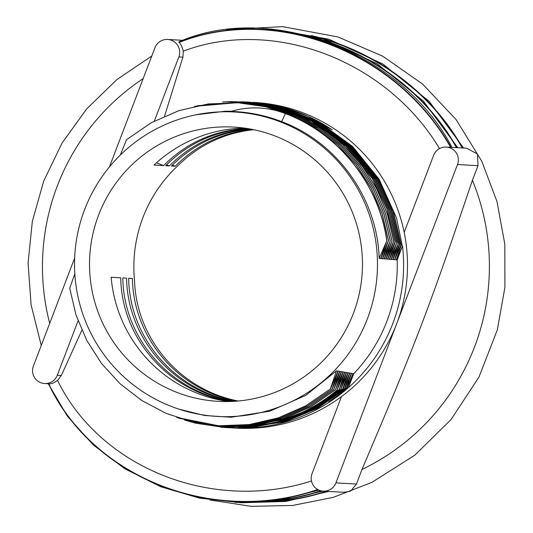 <?xml version="1.0" encoding="UTF-8"?>
<svg xmlns="http://www.w3.org/2000/svg" width="533" height="533" viewBox="0 0 533 533"><rect width="100%" height="100%" fill="white"/><g stroke="black" fill="none" stroke-linecap="round" stroke-linejoin="round"><path stroke-width="0.8" d="M74.813 273.842L69.776 288.073M388.457 240.649L382.461 258.698L380.902 258.572L388.444 240.656L382.108 213.753L371.281 188.342L356.33 165.13L337.695 144.816L315.869 128.027L291.518 115.201L265.361 106.687L238.144 102.796L208.15 103.955L178.881 110.664L151.352 122.697L126.528 139.679L120.258 155.123M386.825 240.603L380.735 258.558L379.176 258.438L386.845 240.603C378.916 183.945 338.695 133.563 285.408 113.556A85.087 84.534 -86.8 0 0 259.824 108.039A85.087 84.534 -86.8 0 0 259.771 108.039M390.289 240.843L384.18 258.838L382.621 258.712L390.309 240.836L383.96 213.853L373.127 188.349L358.136 165.063L339.461 144.676L317.581 127.827L293.157 114.955L266.926 106.413L239.63 102.503M392.022 240.956L385.905 258.971L384.346 258.851L392.041 240.949L385.659 213.88L374.799 188.282L359.788 164.917L341.013 144.483L319.06 127.547L294.556 114.642L268.219 106.114L240.723 102.189L268.106 106.107L294.436 114.628L318.934 127.534L340.88 144.456L359.655 164.884L374.672 188.236L385.532 213.82L391.922 240.889M393.774 241.069L387.631 259.111L386.072 258.985L393.774 241.069L387.384 213.92L376.511 188.249L361.467 164.817L342.646 144.316L320.639 127.334L296.075 114.382L269.665 105.827L242.095 101.89L269.551 105.82L295.955 114.368L320.513 127.314L342.519 144.29L361.334 164.777L376.385 188.202L387.264 213.866L393.654 241.003M395.299 241.755L389.356 259.251L387.797 259.125L395.14 241.669L386.971 209.023L372.387 178.722L345.81 145.989L311.725 121.277L272.543 106.114L243.488 101.81L223.74 101.93M396.785 242.608L391.075 259.391L389.523 259.265L396.799 242.608M398.264 243.468L392.801 259.524L391.242 259.404L398.278 243.461M399.743 244.334L394.527 259.664L392.968 259.538L399.43 244.147L391.255 210.035L376.445 179.055L349.855 146.262L315.776 121.537L276.507 106.334L246.866 101.996M401.222 245.207L396.252 259.804L394.693 259.678L400.863 244.993L392.841 210.855L377.797 179.168L351.2 146.355L320.433 123.476L285.182 108.379L277.826 106.407L248.291 102.076M400.869 244.987L401.236 245.2M232.481 427.919L244.127 428.059L285.621 421.583L317.848 408.111L346.497 388.057L351.514 373.347L353.026 373.593L347.003 387.957L346.503 388.064M351.354 373.32L345.018 388.39L344.598 388.497L349.841 373.067L351.354 373.32M227.877 427.706L241.422 427.966L282.87 421.45L321.312 404.474L342.692 388.923L348.176 372.787L349.681 373.04L343.045 388.83M343.052 388.843L342.712 388.917M227.305 427.673L240.077 427.872L277.413 422.516L312.511 408.678L319.927 404.44L340.787 389.343L346.503 372.507L348.016 372.76L340.8 389.337M339.108 389.703L344.831 372.227L346.343 372.48L339.108 389.71M344.671 372.201L337.003 390.109L343.165 371.947L344.671 372.201M335.344 389.816L310.466 406.945L282.856 419.105L253.488 425.907L223.394 427.1L253.615 425.914L282.996 419.098L310.612 406.926L335.497 389.783L341.493 371.668L343.005 371.921L335.49 389.77M341.333 371.641L333.678 389.516L339.827 371.388L341.333 371.641M332.012 389.203L338.155 371.108L339.668 371.361L332.172 389.183L307.228 406.206L279.745 418.298L250.523 425.028L220.555 426.167L176.769 417.452M330.36 388.917L336.483 370.828L337.995 371.081L330.513 388.89L305.642 405.873L278.233 417.885L249.091 424.581L219.223 425.747L192.113 421.856L166.076 413.361L141.845 400.55L120.118 383.8L101.556 363.519L86.719 340.347L75.986 314.97L69.683 288.126M328.814 401.815L348.462 387.498L353.186 373.62L353.725 373.713A156.729 155.716 -86.8 0 0 397.192 259.877L402.508 245.966A163.105 162.052 93.2 0 1 232.455 427.932A163.105 162.052 93.2 0 1 231.842 427.899M348.475 387.464L353.725 373.713M397.192 259.877L396.419 259.818L402.508 245.966M257.979 102.809A163.105 162.052 93.2 0 1 332.312 129.892L308.007 116.301L281.757 107.066L262.776 103.382M402.295 245.833L396.485 217.864L379.123 179.255L352.573 146.435L318.468 121.684L279.145 106.473L249.431 102.136M252.928 102.356L254.541 102.449A163.105 162.052 93.2 0 1 404.187 232.361A163.105 162.052 93.2 0 1 396.705 323.718A163.105 162.052 93.2 0 1 341.46 396.619A163.105 162.052 93.2 0 1 236.346 428.152L232.455 427.932M231.668 427.912L230.536 427.846M261.157 103.269L278.153 106.427L317.421 121.624L351.56 146.402L378.157 179.221L393.167 210.855L401.196 244.96M345.004 388.404L316.562 408.211L284.589 421.523L243.101 428.006L233.92 427.966M234.433 427.972L242.768 427.992L284.249 421.516L316.162 408.231L344.591 388.49M247.765 102.05L276.78 106.347L316.049 121.551L350.161 146.295L376.751 179.101L391.648 210.388L399.717 244.087M343.025 388.85L314.81 408.331L283.17 421.456L253.755 427.186M398.004 243.315L389.903 209.915L375.092 178.941L348.509 146.175L314.41 121.437L275.188 106.26L245.66 101.93M261.19 103.502L275.414 106.274L310.659 119.352L341.986 140.146L348.762 146.209L375.352 178.988L390.143 209.929L398.238 243.248M341.08 389.277L320.186 404.414L287.14 419.704L251.603 427.226L240.296 427.899L226.991 427.653M396.572 242.488L388.444 209.462L373.746 178.835L347.15 146.109L313.104 121.331L280.052 107.846L243.341 101.796M245.733 101.93L274.042 106.194L309.88 119.579L341.606 140.912L347.363 146.109L373.953 178.875L388.637 209.462L396.752 242.402M226.145 427.613L224.799 427.526M225.146 427.546L238.717 427.799L274.815 422.769L308.874 409.817L318.547 404.4L338.888 389.756M222.534 102.01L230.876 101.59L248.884 102.196M273.755 106.413L311.918 121.264L345.957 146.042L372.554 178.762L387.118 208.976L395.273 241.556M285.528 419.145L237.498 427.726L220.769 427.253M337.003 390.109C321.592 402.961 304.423 412.642 285.488 419.145L285.595 419.151C304.55 412.635 321.739 402.948 337.162 390.083M184.445 420.031L195.691 423.215L224.666 427.519L237.365 427.719L285.481 419.118M379.176 258.438C377.484 198.602 337.442 142.431 281.637 121.637L285.408 113.556M259.824 108.039L259.718 108.032A85.087 84.534 -86.8 0 1 285.302 113.549C338.568 133.55 378.783 183.905 386.725 240.536M197.217 105.747L242.095 101.89M223.394 427.1L179.341 418.345M194.572 106.36L240.723 102.189M333.838 389.483L308.98 406.586L281.397 418.711L252.062 425.467L221.994 426.647M333.678 389.516L308.834 406.606L281.264 418.711L251.942 425.467L221.888 426.64L178.195 417.945M194.605 106.347L239.517 102.496L266.806 106.407L293.037 114.941L317.455 127.807L339.328 144.65L358.009 165.03L372.993 188.309L383.833 213.793L390.189 240.769M332.172 389.183L307.374 406.193L279.878 418.292L250.643 425.034L220.662 426.173M238.251 102.796L265.481 106.693L291.638 115.215L315.996 128.047L337.822 144.843L356.457 165.17L371.414 188.389L382.228 213.813L388.577 240.716M330.513 388.883L305.789 405.86L278.373 417.885L249.217 424.588L219.329 425.754M201.108 113.756L200.148 114.009M199.842 113.995L198.942 114.229M231.615 111.23L225.113 111.244L196.057 114.775M178.702 409.084L204.525 415.48L231.056 417.252L269.811 411.203L305.769 395.406L336.483 370.828M84.607 209.609A152.465 151.479 93.2 0 1 193.013 115.434A152.465 151.479 93.2 0 1 377.237 272.663A152.465 151.479 93.2 0 1 176.65 408.391A152.465 151.479 93.2 0 1 84.607 209.609M281.637 121.637C265.607 115.394 248.738 111.983 231.016 111.41A85.087 84.534 -86.8 0 1 259.718 108.032M154.35 121.071L178.848 56.931A12.879 12.792 -86.8 0 0 167.622 39.462A12.879 12.792 -86.8 0 0 154.963 47.71L109.438 166.929M404.187 232.361L433.609 155.316A12.879 12.792 93.2 0 1 446.268 147.075A12.879 12.792 93.2 0 1 457.494 164.544L335.923 482.891A12.879 12.792 93.2 0 1 323.264 491.14A12.879 12.792 93.2 0 1 312.038 473.67L341.46 396.619M237.138 401.096C178.082 390.296 133.243 337.789 132.417 278.453L128.646 278.239C129.466 338.242 175.33 391.169 235.253 401.242M234.22 401.309C173.831 391.642 127.387 338.495 126.581 278.126L122.817 277.913C123.603 338.948 171.093 392.495 232.341 401.409M166.549 164.804L169.427 165.916C191.514 143.763 218.29 131.438 249.764 128.946M247.865 128.62C215.645 130.718 188.242 143.084 165.663 165.703L169.427 165.916M172.379 165.13L175.264 166.243C196.577 144.816 222.388 132.57 252.702 129.499M250.803 129.133C219.743 131.838 193.306 144.137 171.493 166.029L175.264 166.243M231.309 401.456C169.601 392.961 121.531 339.195 120.744 277.8L111.157 277.26A137.354 136.468 93.2 0 0 228.924 401.529M156.436 162.825L163.598 165.59C186.45 142.711 214.193 130.332 246.826 128.46M446.268 147.075L452.004 147.428C403.108 52.814 270.338 1.306 178.748 41.94L179.108 42.473C180.627 43.626 182.026 46.524 183.299 51.161L182.899 57.158L164.577 116.141M244.201 128.08A137.354 136.468 93.2 0 0 154.01 165.057L163.598 165.59M238.178 401.009C180.274 389.923 136.248 338.735 134.549 280.505A137.354 136.468 93.2 0 1 142.951 217.497A137.354 136.468 93.2 0 1 178.642 165.023C199.489 144.656 224.526 132.884 253.741 129.712M98.618 215.019A137.354 136.468 93.2 0 1 233.661 127.074A137.354 136.468 93.2 0 1 362.253 271.823A137.354 136.468 93.2 0 1 218.337 401.356A137.354 136.468 93.2 0 1 98.618 215.019M74.647 258.032L33.392 366.058A12.879 12.792 -86.8 0 0 44.619 383.527A12.879 12.792 -86.8 0 0 57.278 375.285L78.051 320.893M81.855 330.273L61.335 375.512L57.557 380.449C53.487 383.134 50.562 384.24 48.783 383.76A204.332 179.361 9.6 0 0 317.695 489.501M451.977 147.394L457.834 147.754L423.335 101.017L377.044 63.66L322.891 38.842L265.467 28.689M463.65 148.041L466.688 148.214L477.428 154.004L478.028 165.69L472.411 180.274C428.719 309.44 416.706 340.9 361.98 469.453L356.464 484.037L350.641 491.12L344.198 492.305L323.264 491.14M457.814 147.714L463.67 148.081L429.172 101.343L382.874 63.987L328.721 39.169L271.304 29.015M183.299 51.161A196.784 165.903 30.9 0 1 439.505 148.58M178.848 56.931L182.899 57.158M57.278 375.285L61.335 375.512M457.494 164.544L478.028 165.69M335.923 482.891L356.464 484.037M285.901 500.274A204.332 179.361 9.6 0 0 325.983 491.286M326.776 491.333A204.332 179.361 -170.4 0 1 274.762 501.74M472.411 180.274A224.913 223.467 93.2 0 1 361.98 469.453M49.696 323.364A224.913 223.467 93.2 0 1 143.164 78.604M462.244 147.967A204.332 172.272 -149.1 0 0 327.035 40.188M311.252 35.524A204.332 172.272 30.9 0 1 462.631 147.994M318.041 489.687A204.332 179.361 -170.4 0 1 48.57 383.747M311.472 480.999A196.784 172.732 -170.4 0 1 57.557 380.449M450.578 147.315A204.332 172.272 -149.1 0 0 179.108 42.473M178.955 42.294A204.332 172.272 30.9 0 1 450.958 147.341M305.416 35.198A204.332 172.272 30.9 0 1 456.794 147.668M456.415 147.641A204.332 172.272 -149.1 0 0 321.199 39.862M321.326 490.88A204.332 179.361 -170.4 0 1 268.925 501.413M280.072 499.947A204.332 179.361 9.6 0 0 320.786 490.753M176.65 408.391L178.322 408.971M193.013 115.434L195.265 114.928M44.619 383.527L48.836 383.76M167.622 39.462L182.859 40.315M240.949 502.779L285.708 501.46L328.668 491.439M210.175 500.021L251.163 506.35L292.624 505.451L333.318 497.356L372.001 482.298L414.807 455.182L450.985 419.611L478.92 377.184L497.349 329.8L504.918 287.28L504.804 244.094L497.009 201.634L481.785 161.259L456.141 119.625L422.642 84.094L382.667 56.145L337.875 36.93L282.69 26.65L226.632 29.615M151.805 55.978L116.94 79.537L86.712 108.865L62.048 143.057L43.713 181.06L32.333 221.375L28.082 263.055L31.087 304.843L41.261 345.464M48.256 383.733L67.425 416.253L93.295 444.975L124.835 468.78L160.786 486.749L199.722 498.175L240.123 502.619L280.385 499.894L318.927 490.113M235.12 502.459L279.885 501.133L322.851 491.106"/></g></svg>

